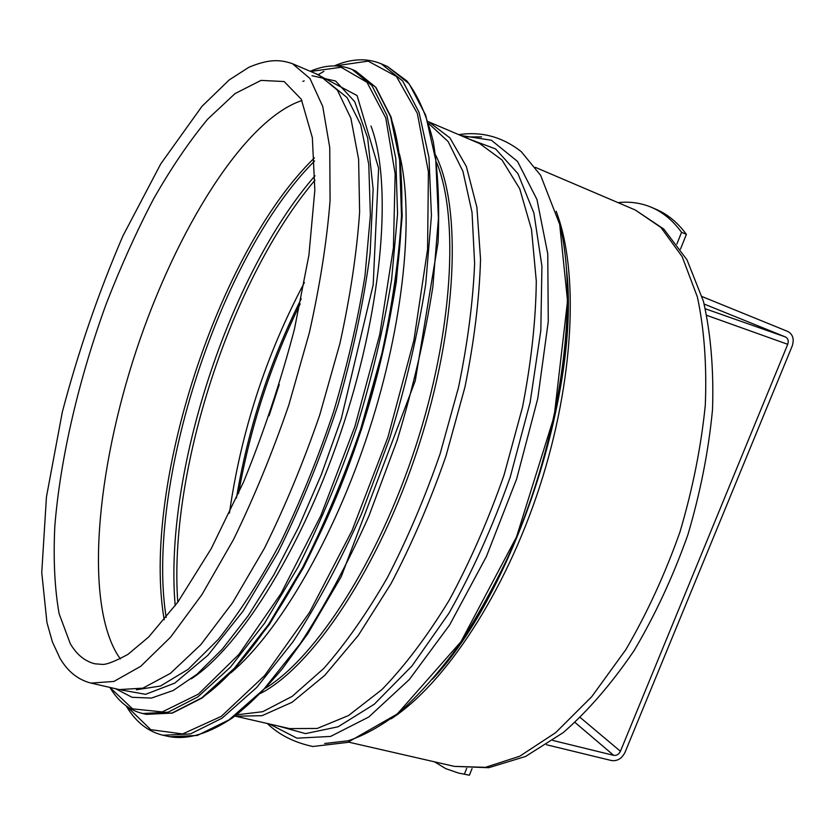 <?xml version="1.0" encoding="UTF-8"?>
<svg xmlns="http://www.w3.org/2000/svg" width="835" height="835" viewBox="0 0 835 835"><rect width="100%" height="100%" fill="white"/><g stroke="black" fill="none" stroke-linecap="round" stroke-linejoin="round"><path stroke-width="1.25" d="M91.067 683.103L119.353 689.585L142.921 688.144L170.403 673.365L200.786 644.714L232.683 602.567L264.392 548.365C284.881 507.012 303.335 462.559 319.732 415.005L339.908 343.55C350.262 296.373 356.837 252.567 359.624 212.111L358.612 159.266L350.888 118.226L337.35 90.107L319.137 75.087L292.448 63.7C279.829 59.275 268.411 59.139 249.007 67.207L229.249 79.899L201.966 106.337L160.79 163.827L122.902 235.961C98.53 292.636 78.333 351.305 62.343 411.968L46.447 496.94L41.75 572.559L46.948 622.534L52.396 641.906L59.963 658.231C67.718 671.538 78.093 679.826 91.067 683.103L113.904 681.443L140.718 666.32L170.528 637.22L201.997 594.52L233.445 539.681C253.861 497.879 272.325 452.967 288.837 404.965L309.315 332.883C319.951 285.34 326.871 241.242 330.075 200.577L329.742 147.534L322.738 106.462L309.942 78.469L292.448 63.7M301.926 100.513C243.987 119.812 176.122 230.209 136.376 350.126C96.63 470.084 84.45 600.803 117.651 654.984L120.386 658.898M230.742 672.947C278.285 633.17 333.729 539.149 368.903 430.996C404.056 322.832 414.504 214.188 399.443 154.057M191.257 678.845C240.929 646.561 304.441 544.535 343.957 422.886C383.536 301.247 392.168 181.383 370.98 126.064M136.366 689.773L160.456 686.026L188.136 669.326L218.352 639.328C239.353 612.911 260.092 580.638 280.57 542.5C300.349 501.647 318.031 458.05 333.614 411.697C347.485 364.926 357.954 319.575 365.01 275.633L370.385 215.357L368.778 164.411L360.72 124.822L347.099 97.601L328.99 82.947M651.54 207.362L656.247 209.387C667.666 214.271 677.717 222.601 686.391 234.374L681.569 232.318C672.927 220.555 662.917 212.236 651.54 207.362C641.009 202.926 629.83 201.339 618.004 202.623M686.391 234.374L680.483 249.122M469.406 775.214L458.394 773.022L469.406 775.214L472.046 768.628M434.461 761.812L445.89 768.711L458.394 773.022M466.723 768.315L464.417 774.076M681.569 232.318L676.882 244.008M704.176 304.055L785.547 336.996C788.104 338.425 788.835 340.868 787.729 344.312L620.426 751.27C618.86 754.36 616.616 755.717 613.704 755.351L575.075 722.494M546.476 744.747L611.564 760.56C617.378 761.28 621.856 758.556 624.997 752.398L792.164 346.097C794.377 339.219 792.926 334.344 787.812 331.474L702.089 296.582M552.822 740.447L613.704 755.351M454.334 766.373L488.726 767.709L525.58 756.458L563.197 732.629C588.184 710.783 611.846 683.385 634.183 650.455C655.235 614.863 673.146 576.286 687.904 534.703C700.419 492.389 708.623 450.66 712.526 409.494C713.831 369.728 710.794 333.656 703.435 301.289L687.028 259.894L663.835 229.114L635.226 209.971L660.955 227.496L682.153 256.627L697.371 296.926C704.239 328.938 706.88 364.999 705.304 405.111C701.129 446.735 692.664 489.07 679.92 532.114C664.921 574.407 646.864 613.631 625.759 649.755L591.733 696.703L555.734 732.598L519.725 756.228L485.448 767.334L454.334 766.373L348.529 742.117M391.156 718.81C444.773 683.99 504.998 593.351 539.723 486.534C574.449 379.716 579.052 270.989 556.162 211.297M70.265 643.66C76.663 654.577 84.857 661.278 94.866 663.794L102.58 664.409C106.838 664.566 115.303 661.216 127.953 654.379L148.713 636.959L177.855 602.098L211.297 548.522L243.611 481.889C263.756 432.373 280.696 381.501 294.411 329.293L308.908 255.207L314.837 190.171L312.353 137.671L301.268 99.219L284.161 81.548L261.021 80.39L235.011 93.614L207.612 119.228C189.086 141.637 171.029 168.263 153.452 199.127C136.429 231.754 120.731 266.553 106.348 303.543C79.001 378.453 60.339 457.81 54.818 526.238C53.231 559.325 54.661 588.487 59.118 613.715L70.265 643.66M314.388 157.919C218.311 251.158 141.355 487.88 164.224 619.8M314.565 160.998C220.127 255.322 145.269 485.584 166.175 617.409M314.993 175.768C228.79 274.705 163.67 475 175.204 605.719M315.004 180.162C231.044 279.255 168.169 472.641 177.803 602.171M304.389 282.574C265.958 355.042 240.971 431.883 229.437 513.107M301.237 298.784C269.715 362.004 248.11 428.459 236.43 498.14M300.183 303.856C270.801 364.164 250.26 427.353 238.559 493.412M279.234 384.559L269.079 415.82M436.788 674.096C516.061 585.001 578.478 393.045 566.777 274.35M324.69 743.505L348.237 740.76C365.062 735.124 382.628 725.197 400.957 710.971C419.504 694.292 437.926 673.584 456.244 648.858C474.217 622.044 491.053 592.297 506.761 559.607C561.005 441.694 580.753 297.406 558.208 218.509M269.371 723.966L296.968 738.182L330.577 736.428L368.767 717.014L409.38 679.471L449.637 624.945L486.419 556.507L516.625 479.019L537.761 398.587L548.261 321.6L547.76 253.83L536.989 199.575L517.523 161.416L491.366 140.228L460.69 135.5M277.752 725.897L305.495 733.621L338.112 726.774L374.237 704.26L411.947 666.006L448.896 613.308C472.391 571.798 492.848 526.353 510.258 476.952L530.131 402.418L540.819 330.577L541.925 266.219L533.92 213.113L517.94 173.659L495.593 148.933L468.602 138.871M289.578 728.6L317.237 728.444L348.445 715.595L381.939 689.564C404.965 665.798 427.384 636.009 449.209 600.219C470.095 561.569 488.392 519.808 504.089 474.948L522.501 407.198C531.237 362.244 535.84 320.212 536.3 281.103L531.509 229.521L519.725 188.773L502.044 160.028L479.76 143.63L428.866 121.91L449.919 137.9L466.347 166.468L476.9 207.33L480.542 259.33C479.373 298.878 474.165 341.473 464.938 387.137L445.973 456.056C430.056 501.762 411.707 544.368 390.916 583.863L358.246 635.487L324.721 675.4L292.146 702.245L262.065 715.689L235.637 716.242L289.578 728.6M236.576 714.833L262.764 711.691L292.177 696.359L323.709 668.511C345.387 643.9 366.565 613.694 387.242 577.903C407.115 539.473 424.712 498.213 440.024 454.115L458.457 387.617C467.579 343.519 472.975 302.176 474.624 263.568L472.025 212.309L462.903 171.248L448.124 141.543L428.793 123.601M260.593 693.374C312.718 666.58 379.215 567.633 418.345 447.069C457.601 326.537 462.005 207.404 435.609 155.08M265.687 688.05C316.402 656.842 378.558 560.817 415.778 446.234C453.061 331.662 459.26 217.455 436.59 162.387M387.607 66.602L406.906 80.995C418.137 95.712 426.925 115.981 433.292 141.793C438.031 170.684 439.627 204.22 438.083 242.38L415.266 380.77L341.244 576.682L307.885 633.588L282.46 668.616C265.499 688.718 248.976 705.032 232.902 717.568C209.157 733.516 188.105 739.904 169.745 736.71L197.29 735.458L229.04 719.853L263.85 689.219L300.099 643.858C324.418 606.742 347.35 564.136 368.903 516.061L397.199 440.191C413.137 387.701 425.025 336.568 432.854 286.802L438.427 218.363L435.786 160.351L425.652 115.115L409.15 83.813L387.607 66.602L381.324 63.846C366.93 57.876 351.253 58.554 334.303 65.881M169.745 736.71L163.044 735.249L190.411 733.934L221.995 718.246L256.669 687.508L292.814 642C317.081 604.77 339.991 562.059 361.545 513.859L389.872 437.811C405.862 385.206 417.813 333.979 425.725 284.119L431.445 215.587L428.971 157.523L419.013 112.276L402.689 81.005L381.324 63.846M126.951 706.483L150.801 729.686L182.625 733.944L221.285 716.378L264.632 675.578L309.503 612.441L351.973 530.757L387.941 437.185L413.889 340.346L427.572 249.3L428.407 171.843L417.333 113.362L396.395 76.423L368.162 61.143L335.221 65.892M323.907 71.319L318.198 74.691M204.46 695.879C256.522 658.638 321.172 553.114 361.618 428.626C402.115 304.149 411.885 180.788 391.667 120.052M355.637 70.985L375.896 87.331L391.177 117.286L400.268 160.612L402.188 216.161L396.354 281.698C388.588 329.366 377.044 378.359 361.722 428.668C344.531 478.371 325.055 524.777 303.303 567.894L269.486 624.329L235.261 668.125L202.435 697.82L172.459 713.059L146.459 714.363L172.093 713.027L201.799 697.82L234.478 668.146L268.63 624.329L302.427 567.821C324.189 524.641 343.686 478.173 360.897 428.386L381.887 353.529C392.492 304.076 399.036 258.119 401.499 215.66L399.641 160.132L390.665 116.91L375.583 87.143L355.637 70.985L352.088 69.451C339.302 64.191 325.337 64.806 310.213 71.278M146.459 714.363L142.691 713.518L168.232 712.161L197.843 696.901L230.439 667.165L264.538 623.265L298.304 566.673C320.055 523.43 339.553 476.9 356.785 427.05C372.159 376.606 383.766 327.497 391.594 279.735L397.564 214.104L395.8 158.556L386.918 115.324L371.94 85.577L352.088 69.451M310.62 71.455L341.129 67.27L366.972 82.268L385.749 117.881L395.153 173.878L393.421 247.734L379.789 334.355L354.906 426.445L320.88 515.56L280.967 593.633L238.935 654.389L198.396 694.146L162.261 711.911L132.546 708.842L110.721 688.197M304.211 80.901L302.865 81.371M121.378 689.992L145.593 694.323L174.828 683.082L207.894 655.298L243.048 611.147L278.086 552.321C300.642 506.772 320.577 457.737 337.893 405.226C352.996 352.36 363.736 301.811 370.103 253.558L373.141 189.253L367.661 137.9L354.677 101.588L335.607 81.026L312.019 75.724M705.366 308.793L785.547 336.996M580.335 717.578L620.426 751.27M787.729 344.312L706.848 315.39M635.226 209.971L535.381 167.365M464.062 136.94L481.597 136.888M432.478 679.21C514.767 591.451 581.223 387.064 566.297 267.67M458.718 134.654C481.618 131.22 502.472 136.888 521.28 151.667L540.61 175.308L559.68 224.375L567.539 300.955L554.19 416.341L516.521 536.936L460.951 641.718L397.283 713.988L347.652 742.398L312.812 746.5C294.17 742.482 278.994 734.821 267.273 723.496M234.938 716.075L235.637 716.242M428.198 121.639L428.866 121.91M126.21 705.951L126.92 707.109C136.22 722.338 148.265 731.721 163.044 735.249M109.896 687.414L110.189 687.904C118.58 701.765 129.415 710.303 142.691 713.518M115.647 688.739L132.066 697.298L151.438 698.07L173.283 690.462L197.07 674.179L222.246 649.212L248.12 615.844L273.89 574.772L298.617 527.135L321.381 474.478L341.296 418.69L373.182 284.86L378.61 168.242L357.077 95.566L315.64 73.595"/></g></svg>
